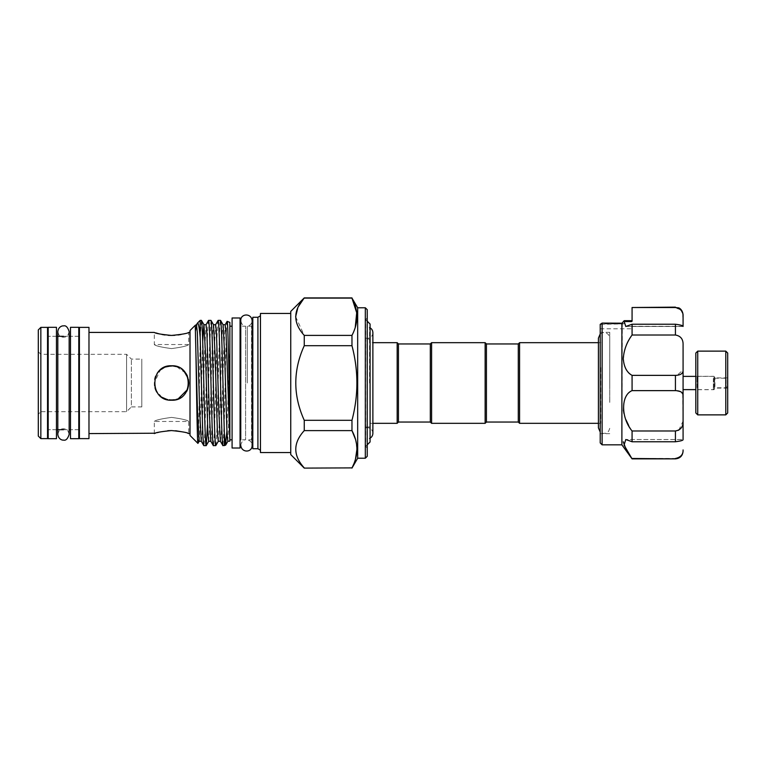 <?xml version="1.0" encoding="UTF-8"?>
<svg xmlns="http://www.w3.org/2000/svg" width="766" height="766" viewBox="0 0 766 766"><rect width="100%" height="100%" fill="white"/><g stroke="black" fill="none" stroke-linecap="round" stroke-linejoin="round"><path stroke-width="0.57" stroke-dasharray="3.83 2.87" d="M56.464 327.312L56.464 438.688M48.181 327.312L48.181 438.688M48.181 383L48.181 336.303L48.181 383M56.464 383L56.464 336.303L56.464 383M70.491 438.688L70.491 327.312M78.783 438.688L78.783 327.312M78.783 383L78.783 336.303L78.783 383M70.491 383L70.491 336.303L70.491 383M695.825 353.04L695.825 412.96M697.74 414.875L697.74 351.125M727.7 412.96L727.7 353.04M725.785 351.125L725.785 414.875M695.825 377.514L695.825 390.966L695.825 377.514M697.098 387.606L697.098 376.307L697.098 387.606M714.946 386.514L714.946 377.897L714.946 386.514M727.7 386.514L727.7 377.897L727.7 386.514M713.989 387.606L713.989 376.307L713.989 387.606M365.325 383L365.325 427.945L365.325 383M714.63 386.686L714.63 377.648L714.63 386.686M727.384 385.413L727.384 379.496L727.384 385.413M714.63 379.706L714.63 387.778L714.63 379.706M683.081 376.374L683.081 378.433M600.209 402.389L600.209 332.32L600.209 402.389M609.765 402.389L609.765 332.32L609.765 402.389M683.081 318.33L683.081 326.268L683.081 318.33M632.074 318.33L632.074 307.52L675.43 307.52L681.367 310.536M602.114 444.835L602.114 323.195L600.736 323.913L623.514 323.913L622.002 323.195L623.514 323.913L625.65 321.844L623.514 323.913L600.209 324.353L600.209 442.92M602.019 323.099L622.298 323.099L621.887 444.835M622.002 323.195L623.993 320.992L625.784 326.488L632.074 324.238L632.074 335.02C620.843 348.3 620.776 370.878 632.074 375.369L632.074 390.631C626.837 393.523 623.897 399.105 623.275 407.397L623.409 410.021M623.974 413.496L625.956 419.778M628.695 425.503L632.074 430.98L632.074 441.762L625.784 439.521L623.275 441.896M625.946 448.962L632.074 458.863M609.755 383L609.755 337.691L609.755 383M609.765 383L609.765 337.691L609.765 383M600.716 367.575L600.716 423.32L600.716 367.575M430.32 422.047L430.32 343.953M431.593 423.32L431.593 342.68M485.137 423.32L485.137 342.68M486.42 422.047L486.42 343.953M518.285 343.953L518.285 422.047M370.074 423.32L372.879 423.32L372.879 342.68L370.074 342.68L370.074 423.32L370.074 342.68M370.074 339.012L370.074 426.988L370.074 339.012L365.325 339.012L365.325 426.988L365.325 339.012M370.074 426.988L365.325 426.988M369.557 383L369.557 327.542L369.557 383M370.074 438.458L370.074 327.542L370.074 438.458L369.557 438.458L370.074 438.19M370.074 327.542L369.557 327.542L370.074 327.81M367.24 444.807L365.708 446.329L365.545 319.671L365.545 446.329L367.24 448.024L367.24 317.976L367.24 448.024M367.24 321.193L365.708 319.671L365.545 446.329L365.545 319.671L367.24 317.976M232.088 326.201L232.088 439.799L232.088 326.201M229.857 439.799L229.857 326.201L229.857 439.799M229.857 322.381L229.857 441.015M226.889 431.22L229.857 345.734M227.129 321.385C226.2 318.656 225.242 382.876 224.342 420.917L224.342 445.63M224.342 420.917L222.935 445.63M215.753 445.63C216.29 444.787 216.816 434.351 217.352 414.32C218.406 375.273 219.478 318.235 220.531 320.37M218.147 320.37C217.094 318.235 216.012 375.273 214.959 414.32C214.432 434.351 213.896 444.787 213.369 445.63M207.49 424.757L209.377 351.68L210.976 320.37M208.591 320.37C207.538 318.235 206.456 375.273 205.403 414.32C204.867 434.351 204.34 444.787 203.804 445.63M190.016 330.539L190.016 435.461M197.436 323.118L195.885 330.136C195.148 332.846 195.349 327.178 195.263 327.168L195.263 325.291M200.185 320.37L200.185 339.156L201.41 320.37M197.934 443.38C198.691 446.798 199.466 375.043 200.185 339.156M190.016 433.585L190.016 332.415L190.016 433.585M88.98 433.585L88.98 332.415L88.98 433.585M187.747 433.25L183.735 432.101M175.653 430.741L171.536 430.569M171.536 417.403C182.002 418.82 187.737 420.17 188.742 421.463C187.727 420.17 181.992 418.81 171.536 417.403C182.002 418.82 187.737 420.17 188.742 421.463C187.727 420.17 181.992 418.81 171.536 417.403C161.061 418.82 155.326 420.17 154.32 421.463C155.326 420.17 161.061 418.82 171.536 417.403C161.061 418.82 155.326 420.17 154.32 421.463C155.326 420.17 161.061 418.82 171.536 417.403M171.536 348.597C182.002 347.18 187.737 345.83 188.742 344.537C187.737 345.83 182.002 347.18 171.536 348.597C182.002 347.18 187.737 345.83 188.742 344.537C187.737 345.83 182.002 347.18 171.536 348.597C161.061 347.18 155.326 345.83 154.32 344.537C155.335 345.83 161.08 347.19 171.536 348.597C161.061 347.18 155.326 345.83 154.32 344.537C155.335 345.83 161.08 347.19 171.536 348.597M174.83 335.317L178.21 334.972M181.111 334.483L188.742 332.415L188.742 344.537L154.32 344.537L154.32 332.415L155.68 332.865M175.816 366.33L181.561 369.011M188.053 378.184L188.742 383.192M188.407 386.37L187.411 389.626M178.162 398.885L174.926 399.871M188.742 383C189.815 360.786 153.267 360.786 154.32 383C153.248 405.224 189.824 405.195 188.742 383C189.815 405.204 153.248 405.214 154.32 383L160.257 369.988M188.407 379.601L187.411 376.365M185.611 373.099L176.4 366.493M171.565 365.784L168.147 366.119M161.875 397.248L155.967 390.354L154.406 381.248L157.748 372.688L164.881 367.125M79.415 429.697L79.415 336.303L79.415 429.697M78.783 336.303L70.491 336.303L78.783 336.303M63.482 429.697L69.151 429.697L69.151 336.303L63.482 336.303M56.464 336.303L48.181 336.303L56.464 336.303M47.54 429.697L47.54 336.303L47.54 429.697M78.783 429.697L70.491 429.697L78.783 429.697M56.464 429.697L48.181 429.697L56.464 429.697M38.3 351.766L40.847 354.313L126.591 354.313L131.369 359.091L141.796 359.091L141.796 406.909L131.369 406.909L131.369 359.091L131.369 406.909L126.591 411.687L40.847 411.687L40.847 354.313L40.847 411.687L38.3 414.234L38.3 351.766L38.3 414.234M126.591 411.687L126.591 354.313L126.591 411.687M141.796 406.909L141.796 359.091M240.064 448.024L240.064 317.976M232.088 448.024L232.088 317.976M240.763 445.41C241.549 441.762 243.157 439.895 245.589 439.799L245.589 326.201L245.589 439.799L240.763 439.799L240.763 326.201L245.589 326.201C243.157 326.105 241.549 324.238 240.763 320.59M240.064 326.201L240.064 439.799L240.064 326.201M247.284 383L247.284 326.201L247.284 383M252.11 326.067A1.273 1.273 0 0 1 251.535 326.201L247.284 326.201C250.271 325.521 251.88 323.645 252.11 320.59L252.11 445.41C251.88 442.355 250.271 440.479 247.284 439.799L251.535 439.799L251.535 326.201L251.535 439.799A1.273 1.273 0 0 1 252.11 439.933M252.809 324.928L252.809 441.072L252.809 324.928M260.459 450.197L260.459 315.803L260.459 450.197M290.745 452.553L290.745 313.447L290.745 452.553M351.967 297.897L304.255 297.897M598.418 423.32L600.716 423.32L598.418 427.878L598.418 338.122L600.716 342.68L598.418 342.68M519.568 342.68L519.568 423.32M295.647 316.751L304.255 335.393L351.967 335.393L355.242 327.446M351.967 420.295C358.526 395.457 358.526 370.6 351.967 345.705L304.255 345.705C292.976 370.553 292.976 395.409 304.255 420.295L351.967 420.295L351.967 430.607L304.255 430.607C292.966 442.997 292.966 455.425 304.255 467.892L351.967 467.892L355.472 459.198M356.937 449.249L355.481 439.33M304.255 430.607L304.255 420.295M351.967 335.393L351.967 345.705M304.255 345.705L304.255 335.393M290.745 311.408L290.745 454.592M367.24 456.306L367.24 309.694M260.459 313.447L260.459 452.553M257.912 317.277L257.912 448.723M252.809 317.277L252.809 448.723M365.325 307.779L365.325 458.221M357.674 307.779L357.674 458.221M38.3 329.926L38.3 436.074M40.847 327.379L40.847 438.621M47.54 327.379L47.54 438.621M79.415 327.379L79.415 438.621M88.98 327.379L88.98 438.621M171.536 400.216L167.649 399.766M159.347 333.899L162.019 334.493M164.862 334.972L168.147 335.317M167.754 430.712L159.232 432.129M157.336 432.637L155.412 433.221M370.074 324.037L370.074 441.963M397.171 342.68L397.171 423.32M398.444 343.953L398.444 422.047M682.726 313.332L683.081 326.431C683.272 325.655 680.725 324.928 675.43 324.238L675.43 335.02C680.725 335.977 683.272 339.261 683.081 344.882L683.081 369.949L677.077 375.292M632.074 324.238L675.43 324.238M632.074 375.369L675.43 375.369L675.43 390.631L681.386 392.125M632.074 390.631L675.43 390.631M683.081 326.479L625.784 326.479L683.081 326.431M632.074 335.02L675.43 335.02M683.081 451.212L683.081 449.948C683.272 454.477 680.725 457.321 675.43 458.48L675.43 458.863M632.074 458.48L675.43 458.48M632.074 441.762L675.43 441.762C680.725 441.072 683.272 440.345 683.081 439.569L625.784 439.521L683.081 439.521M682.707 393.848L683.081 421.118L678.8 430.128M632.074 430.98L675.43 430.98L675.43 441.762M683.081 396.051L683.081 369.949M623.926 321.222L632.074 321.222L632.074 320.686M623.993 320.992L625.65 321.844L624.319 320.686M713.357 378.433L713.357 389.626L713.357 378.433M726.111 379.706L726.111 387.778L726.111 379.706M199.17 441.273L200.711 412.165L202.703 341.243M208.735 441.273L210.267 412.165L212.661 332.482L213.513 324.727M218.3 441.273L219.832 412.165L222.226 332.482L223.078 324.727M227.856 441.273L229.857 395.084M195.885 330.136L196.479 324.727M201.266 441.273L202.119 433.518L204.512 353.835L206.044 324.727M210.822 441.273L211.684 433.518L214.068 353.835L215.61 324.727M220.388 441.273L221.24 433.518L223.634 353.835L225.166 324.727M625.65 321.844L632.074 321.844L625.65 321.844M69.151 331.592C67.705 337.71 65.167 336.849 63.482 337.26C61.787 336.916 59.135 337.538 57.804 331.592L57.804 434.408C59.241 428.299 62.151 428.998 63.482 428.74C65.167 429.151 67.705 428.29 69.151 434.408M727.7 388.103L714.946 388.103L713.989 389.693L697.098 389.693L695.825 390.966M727.7 377.897L714.946 377.897L713.989 376.307L697.098 376.307L695.825 375.034M372.879 433.297C372.544 429.85 370.658 427.964 367.211 427.62L365.325 427.945M372.879 332.703C372.544 336.15 370.658 338.036 367.211 338.38L365.325 338.055M695.825 376.374L713.357 376.374L714.63 377.648M714.63 378.222L726.111 378.222L727.384 379.496M609.765 433.68L600.209 433.68M632.074 326.268L683.081 326.268M600.209 333.995L602.718 332.616L605.963 332.76L608.587 334.665L609.765 337.691M609.765 428.309L608.587 431.335L605.963 433.24L602.718 433.384L600.209 432.005M154.32 433.585L154.32 421.463L188.742 421.463L188.742 433.585M600.209 328.815L632.074 328.815M609.765 332.32L600.209 332.32M714.63 388.352L713.357 389.626L695.825 389.626M727.384 386.504L726.111 387.778L714.63 387.778"/><path stroke-width="1.15" d="M48.181 383L48.181 327.312L56.464 327.312L56.464 438.688L48.181 438.688L48.181 383M78.783 327.312L78.783 438.688L70.491 438.688L70.491 327.312L78.783 327.312M697.74 414.875L695.825 412.96L695.825 353.04L697.74 351.125L697.74 414.875L725.785 414.875L725.785 351.125L727.7 353.04L727.7 412.96L725.785 414.875M683.081 378.433L683.081 376.374L695.825 376.374M632.074 320.686L624.319 320.686L632.074 320.686L632.074 318.33M632.074 335.02L632.074 324.238L625.784 326.479L623.993 320.992L621.887 323.415L621.887 444.835L632.074 458.863L624.051 445.103L625.784 439.521L632.074 441.762L632.074 430.98C620.843 417.7 620.776 395.122 632.074 390.631L632.074 375.369C626.837 372.477 623.897 366.895 623.275 358.603C623.897 349.995 626.837 342.134 632.074 335.02L675.43 335.02L675.43 324.238C680.725 324.928 683.272 325.655 683.081 326.431L683.081 316.052C683.272 311.523 680.725 308.679 675.43 307.52L678.686 307.865C678.657 307.798 682.439 309.1 683.081 314.788L683.081 316.052L683.081 314.788M632.074 375.369L675.43 375.369C680.725 375.187 683.272 373.387 683.081 369.949L683.081 344.882C683.272 339.252 680.725 335.968 675.43 335.02M600.209 360.068L600.209 324.353L602.114 323.195L602.114 444.835L600.209 442.92L600.209 360.068M622.002 323.195L602.019 323.089M623.409 410.021L623.974 413.496M625.956 419.778L628.695 425.503M623.275 441.896L625.946 448.962M518.285 422.047L518.285 343.953L519.568 342.68L519.568 423.32L518.285 422.047L486.42 422.047L485.137 423.32L431.593 423.32L430.32 422.047L398.444 422.047L398.444 343.953L397.171 342.68L372.879 342.68L372.879 332.703C372.783 330.338 371.673 328.614 369.557 327.542M430.32 422.047L430.32 343.953L431.593 342.68L485.137 342.68L485.137 423.32M518.285 343.953L486.42 343.953L485.137 342.68M430.32 343.953L398.444 343.953M398.444 422.047L397.171 423.32L397.171 342.68M397.171 423.32L372.879 423.32L372.879 433.297L372.879 332.703M367.24 444.807L370.074 441.963L370.074 324.037L367.24 321.193M232.088 326.201L229.857 326.201M232.088 439.799L229.857 439.799M229.857 417.681L229.857 322.381L227.129 321.385L225.166 324.727L226.027 332.482L229.857 441.149L229.857 417.681C228.967 380.147 228.019 319.336 227.129 321.385M225.166 324.727L223.078 324.727L220.531 320.37C221.068 321.213 221.594 331.649 222.13 351.68L224.342 433.46L225.577 445.18L226.889 431.22M225.577 445.18L222.935 445.63L220.388 441.273L218.3 441.273L215.811 445.582L213.369 445.63L210.822 441.273L208.735 441.273L206.246 445.582L207.49 424.757M203.804 445.63C203.277 444.787 202.741 434.351 202.214 414.32L200.185 337.346C199.237 327.178 198.327 322.429 197.436 323.118L196.479 324.727L197.341 332.482L199.725 412.165L201.266 441.273L203.804 445.63L206.188 445.63C205.135 447.765 204.062 390.727 203.009 351.68C202.473 331.649 201.946 321.213 201.41 320.37L203.957 324.727L205.489 353.835L207.883 433.518L208.735 441.273M201.41 320.37L200.185 320.37L200.185 337.346M220.531 320.37L218.147 320.37L215.61 324.727L216.462 332.482L218.856 412.165L220.388 441.273M222.935 445.63C221.881 447.765 220.799 390.727 219.746 351.68C219.21 331.649 218.683 321.213 218.147 320.37M224.342 445.63L224.342 433.46M215.753 445.63C214.7 447.765 213.618 390.727 212.565 351.68C212.038 331.649 211.502 321.213 210.976 320.37L213.513 324.727L215.054 353.835L217.439 433.518L218.3 441.273M210.976 320.37L208.534 320.418L206.044 324.727L206.897 332.482L209.29 412.165L210.822 441.273M213.369 445.63C212.316 447.765 211.234 390.727 210.181 351.68C209.654 331.649 209.118 321.213 208.591 320.37M197.934 443.38L190.016 435.461L190.016 330.539L195.263 325.291L195.885 352.274C196.575 389.061 197.264 444.883 197.934 443.38L199.17 441.273L197.523 412.165L195.885 352.274M197.436 323.118L200.185 320.37M171.536 400.216C149.322 401.288 149.332 364.702 171.536 365.784C193.741 364.712 193.731 401.298 171.536 400.216L174.926 399.871M190.016 332.415L188.742 332.415C187.727 333.401 181.992 334.407 171.536 335.431C161.061 334.407 155.326 333.392 154.32 332.415L88.98 332.415M155.412 433.221L88.98 433.585M154.32 433.585C155.335 432.599 161.071 431.593 171.536 430.569C181.992 431.593 187.727 432.599 188.742 433.585L187.747 433.25M190.016 433.585L188.742 433.585M183.735 432.101L175.653 430.741M171.536 335.431L174.83 335.317M178.21 334.972L181.111 334.483M168.147 366.119L164.91 367.115L171.536 365.784L175.816 366.33M181.561 369.011L183.687 370.811M183.955 371.089L188.053 378.184M188.742 383.192L188.407 386.37M187.411 389.626L178.162 398.885M188.742 383L188.407 379.601M187.411 376.365L185.611 373.099M176.4 366.493L171.565 365.784M164.881 367.125L160.257 369.988M88.98 438.621L88.98 327.379L79.415 327.379L79.415 438.621L88.98 438.621M79.415 336.303L78.783 336.303M70.491 336.303L69.151 336.303L69.151 331.592C67.714 327.12 65.819 325.234 63.482 325.914C62.946 325.636 58.475 326.268 57.804 331.592L57.804 434.408C58.475 439.732 62.946 440.364 63.482 440.086C65.819 440.766 67.714 438.88 69.151 434.408L69.151 331.592M63.482 336.303L56.464 336.303M48.181 336.303L47.54 336.303M79.415 429.697L78.783 429.697M70.491 429.697L69.151 429.697L69.151 434.408M63.482 429.697L56.464 429.697M48.181 429.697L47.54 429.697M47.54 438.621L47.54 327.379L40.847 327.379L40.847 438.621L47.54 438.621M40.847 438.621L38.3 436.074L38.3 329.926L40.847 327.379M240.064 317.976L240.064 448.024L232.088 448.024L232.088 317.976L240.064 317.976M240.064 439.799L240.763 439.799L240.763 320.59L240.763 326.201L240.064 326.201M365.325 307.779L367.24 309.694L367.24 456.306L365.325 458.221L365.325 307.779L357.674 307.779L351.967 298.108C358.526 310.469 358.526 322.898 351.967 335.393L304.255 335.393L304.255 345.705L351.967 345.705L351.967 335.393M365.325 458.221L357.674 458.221L357.674 307.779M351.967 345.705C358.526 370.6 358.526 395.457 351.967 420.295L304.255 420.295L304.255 430.607L351.967 430.607L351.967 420.295M355.481 439.33L351.967 430.607C358.526 442.968 358.526 455.397 351.967 467.892L304.255 468.103L351.967 467.892M357.674 458.221L351.967 468.103M304.255 468.103L290.745 454.592L290.745 311.408L304.255 297.897L297.993 307.204M304.255 467.892C292.966 455.502 292.966 443.074 304.255 430.607M304.255 420.295C292.976 395.409 292.976 370.553 304.255 345.705M304.255 335.393C292.966 323.003 292.966 310.575 304.255 298.108L351.967 298.108L356.697 312.748L355.242 327.446M252.11 439.933A1.273 1.273 0 0 1 252.809 441.072M252.11 326.067A1.273 1.273 0 0 0 252.809 324.928M257.912 448.723L257.912 317.277L252.809 317.277L252.809 448.723L257.912 448.723L260.459 450.197M257.912 317.277L260.459 315.803M290.745 313.447L260.459 313.447L260.459 452.553L290.745 452.553M304.255 297.897L351.967 297.897M598.418 342.68L519.568 342.68M598.418 423.32L519.568 423.32M297.936 307.319L295.647 316.751M355.472 459.198L356.937 449.249M167.649 399.766L161.875 397.248M155.68 332.865L159.347 333.899M162.019 334.493L164.862 334.972M168.147 335.317L171.297 335.431M171.536 430.569L167.754 430.712M159.232 432.129L157.336 432.637M486.42 343.953L486.42 422.047M431.593 342.68L431.593 423.32M623.926 321.222L632.074 321.222L632.074 307.52L675.43 307.52M632.074 324.238L675.43 324.238M681.367 310.536L682.726 313.332M632.074 307.52L675.43 307.137M683.081 369.949L683.081 396.051C683.272 392.613 680.725 390.813 675.43 390.631L675.43 375.369L677.077 375.292M632.074 390.631L675.43 390.631M678.8 430.128L675.43 430.98C680.725 430.023 683.272 426.739 683.081 421.118L683.081 439.569C683.272 440.345 680.725 441.072 675.43 441.762L675.43 430.98L632.074 430.98M632.074 441.762L675.43 441.762M675.43 458.48C680.725 457.321 683.272 454.477 683.081 449.948L683.081 451.212C682.621 455.856 680.074 458.403 675.43 458.863L632.074 458.48M683.081 439.521L683.081 396.051M681.386 392.125L682.707 393.848M202.703 341.243L203.9 324.669L206.044 324.727M223.078 324.727L224.61 353.835L227.004 433.518L227.856 441.273L225.644 445.113M697.74 351.125L725.785 351.125M621.887 444.835L602.114 444.835M600.209 432.005L598.418 427.878L598.418 338.122L600.209 333.995M240.763 445.41C241.606 453.099 252.234 452.706 252.11 445.41L252.11 320.59C251.363 312.787 240.428 313.495 240.763 320.59M229.857 441.149L227.856 441.273M196.479 324.727L195.263 325.291M201.266 441.273L199.17 441.273M215.61 324.727L213.513 324.727M369.557 438.458C371.673 437.386 372.783 435.663 372.879 433.297M675.43 458.863L632.074 458.863M624.098 320.782L621.963 323.242L624.098 320.782M695.825 389.626L683.081 389.626"/></g></svg>
